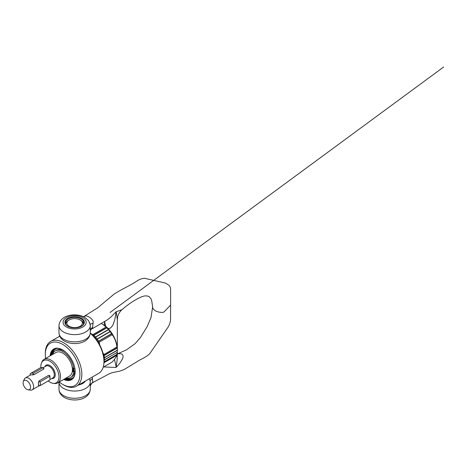 <?xml version="1.0" encoding="UTF-8"?>
<svg xmlns="http://www.w3.org/2000/svg" width="467" height="467" viewBox="0 0 467 467"><rect width="100%" height="100%" fill="white"/><g stroke="black" fill="none" stroke-linecap="round" stroke-linejoin="round"><path stroke-width="0.7" d="M58.988 325.61A15.639 9.031 180 0 0 63.57 331.996A15.639 9.031 180 0 0 80.616 333.952A15.639 9.031 180 0 0 90.271 325.61A15.639 9.031 180 0 0 90.172 324.606L88.619 320.689L84.848 317.362C76.156 312.476 59.823 314.554 58.988 325.61L58.988 332.831A15.639 9.031 180 0 0 63.57 339.211A15.639 9.031 180 0 0 80.616 341.173A15.639 9.031 180 0 0 90.271 332.831C89.43 343.881 73.103 345.959 64.417 341.079C60.891 338.972 59.081 336.222 58.988 332.831M67.948 326.363A9.182 5.3 180 0 1 65.45 322.726A9.182 5.3 180 0 1 71.118 317.829A9.182 5.3 180 0 1 81.118 318.979A9.182 5.3 180 0 1 83.809 322.726A9.182 5.3 180 0 1 81.305 326.363M81.503 318.307A9.725 5.616 180 0 1 81.503 326.252A9.725 5.616 180 0 1 67.756 326.252L67.756 326.252A9.725 5.616 180 0 1 67.756 318.307A9.725 5.616 180 0 1 81.503 318.307M107.725 328.196L109.05 328.482L110.527 328.062L112.827 325.318L114.724 319.948L116.219 311.687L117.334 319.918C117.41 315.791 118.986 312.359 122.062 309.615L115.921 311.921L111.158 316.842L107.585 319.714L91.398 329.217C90.843 329.416 90.44 330.181 90.195 331.523M83.319 316.702L84.445 316.217C85.922 315.727 87.422 315.972 88.934 316.965C90.68 317.858 92.104 319.294 93.213 321.284L92.612 327.349C92.688 328.155 92.186 328.826 91.112 329.369M90.271 386.227L91.252 384.037L92.647 382.625L106.464 375.316C108.537 374.049 110.533 373.156 112.454 372.631L116.575 371.779C119.196 371.393 121.893 370.541 124.666 369.216L137.543 361.382C140.993 359.018 145.126 357.938 149.679 353.764L166.988 328.698C168.961 326.077 170.146 323.222 170.548 320.134L170.618 304.653A2.72 1.57 0 0 1 170.618 304.694A2.72 1.57 0 0 1 170.274 305.441L164.133 311.793A2.037 1.179 0 0 1 162.411 312.394C159.696 312.417 157.361 311.88 155.406 310.788C153.515 309.662 152.586 308.313 152.621 306.743L151.699 300.713L150.777 298.436L148.932 296.487C149.481 296.487 146.288 295.547 144.157 296.043C142.131 296.487 139.505 297.631 136.271 299.475C131.676 302.009 126.942 305.389 122.062 309.615M114.491 359.316L116.23 367.336L117.188 359.176L117.334 352.655M117.556 353.875L120.293 353.647L121.893 354.097C123.189 355.299 123.416 356.776 122.576 358.533C121.192 361.335 118.805 365.171 115.921 367.465L103.458 366.928M104.614 321.851L105.746 326.404M90.271 389.239A15.639 9.031 180 0 1 80.616 397.58A15.639 9.031 180 0 1 63.57 395.619A15.639 9.031 180 0 1 58.988 389.239C59.081 392.63 60.891 395.38 64.417 397.487C73.103 402.373 89.43 400.289 90.271 389.239L90.271 382.018A15.639 9.031 180 0 0 90.219 381.305L89.425 378.719M92.308 377.056L92.612 381.492L93.149 381.994A8.161 7.186 6.1 0 0 90.271 386.203M90.271 330.829A8.161 6.083 -178.5 0 1 92.612 327.349M90.172 324.361A8.161 1.232 177.1 0 1 93.149 323.374M92.612 378.825A8.161 3.1 -1.1 0 0 90.201 380.967M59.233 382.018A24.477 14.133 -120 0 0 62.607 384.353L63.57 384.907A25.837 14.921 -120 0 0 76.489 386.186L98.607 373.419A25.837 14.921 -120 0 0 103.96 361.586L103.96 360.477A24.477 14.133 -120 0 0 90.265 333.024M76.489 386.186A25.837 14.921 -120 0 0 81.842 374.359A25.837 14.921 -120 0 0 70.564 348.353A25.837 14.921 -120 0 0 50.652 341.43A25.837 14.921 -120 0 0 45.299 353.262L45.299 354.371A24.477 14.133 -120 0 0 45.632 358.463M64.318 379.081A17.337 10.011 -120 0 0 71.568 379.216A17.337 10.011 -120 0 0 75.158 371.44M63.705 379.432A17.746 10.245 -120 0 0 75.158 371.609A17.746 10.245 -120 0 0 62.607 349.871A17.746 10.245 -120 0 0 50.109 355.877M73.774 371.096A13.736 7.933 -120 0 0 73.955 369.14M73.815 371.09A14.01 8.085 -120 0 0 73.955 369.251A14.01 8.085 -120 0 0 73.955 369.082M62.607 384.353A24.477 14.133 -120 0 0 79.915 374.359A24.477 14.133 -120 0 0 62.607 344.377A24.477 14.133 -120 0 0 45.299 354.371M68.38 320.391L69.145 319.948A7.752 4.477 0 0 0 69.145 326.275A7.752 4.477 0 0 0 80.108 326.275A7.752 4.477 0 0 0 80.108 319.948A7.752 4.477 0 0 0 69.145 319.948L68.38 320.391A8.838 5.102 0 0 0 65.789 323.999A8.838 5.102 0 0 0 65.794 324.162L65.789 323.999M83.47 323.999L83.47 324.151A8.838 5.102 0 0 0 83.47 323.999A8.838 5.102 0 0 0 80.879 320.391L80.108 319.948M103.96 361.586A25.837 14.921 -120 0 0 90.259 333.251M62.753 349.958A17.337 10.011 -120 0 0 54.225 349.182A17.337 10.011 -120 0 0 50.716 355.527M103.925 362.795L116.972 355.229C116.347 356.934 114.759 359.193 112.208 362.013L103.184 367.22M91.316 333.934L93.05 334.524A22.778 13.152 60 0 1 93.715 335.166L93.873 335.324A22.778 13.152 60 0 1 95.437 337.005L95.589 337.18A22.778 13.152 60 0 1 97.066 339.019L97.206 339.205A22.778 13.152 60 0 1 98.572 341.173L111.683 333.876A22.778 13.152 60 0 1 112.208 334.711C114.759 338.248 116.347 342.346 116.972 346.999L103.989 354.494A22.778 13.152 60 0 1 104.129 355.364L104.159 355.574A22.778 13.152 60 0 1 104.357 357.646L104.369 357.839A22.778 13.152 60 0 1 104.369 359.812L104.357 359.999A22.778 13.152 60 0 1 104.159 361.843L104.129 362.013A22.778 13.152 60 0 1 103.989 362.725M103.989 354.494L102.828 352.719M99.722 344.932L99.226 342.206L112.208 334.711M98.7 341.371A22.778 13.152 60 0 1 99.226 342.206M101.31 323.491L102.711 324.279A20.741 11.973 60 0 1 117.375 349.678L117.375 351.342A22.778 13.152 60 0 1 117.351 352.316L104.369 359.812M102.711 324.279L106.032 327.028A22.778 13.152 60 0 1 106.698 327.671L106.855 327.828A22.778 13.152 60 0 1 108.42 329.509L108.572 329.684A22.778 13.152 60 0 1 110.049 331.523L110.189 331.71A22.778 13.152 60 0 1 111.555 333.677L111.683 333.876M116.972 346.999A22.778 13.152 60 0 1 117.112 347.868L117.141 348.078A22.778 13.152 60 0 1 117.34 350.151L117.351 350.343A22.778 13.152 60 0 1 117.375 351.342M104.357 359.999L117.345 352.235M117.34 352.503A22.778 13.152 60 0 1 117.141 354.348L104.159 361.843M104.129 362.013L117.129 354.237M117.112 354.517A22.778 13.152 60 0 1 116.972 355.229M26.835 380.71A5.277 3.047 60 0 1 30.507 386.355A5.277 3.047 60 0 1 28.166 389.811A5.277 3.047 60 0 1 26.835 389.326A5.277 3.047 60 0 1 23.35 381.469A5.277 3.047 60 0 1 26.835 380.71M23.35 381.469L24.237 379.297A6.847 3.952 60 0 1 25.335 377.978A6.847 3.952 60 0 1 28.761 378.317A6.847 3.952 60 0 1 33.233 384.347A6.847 3.952 60 0 1 32.182 389.834A6.847 3.952 60 0 1 30.489 390.126L28.166 389.811M39.117 385.281C38.621 385.561 38.37 385.503 38.358 385.106A6.847 3.952 -120 0 0 38.358 382.496L39.117 380.838L48.539 375.398L49.409 375.392L49.724 376.303A8.161 4.711 60 0 1 49.963 378.328A8.161 4.711 60 0 1 49.724 380.08L40.109 385.631L39.146 385.748L38.358 385.106L39.146 385.748M49.829 375.871L49.66 375.585L49.829 375.871A6.847 3.952 60 0 1 49.963 377.254L49.963 378.328M40.909 367.622A12.813 7.396 60 0 1 41.452 363.069A12.813 7.396 60 0 1 49.916 361.23A12.813 7.396 60 0 1 58.824 374.937A12.813 7.396 60 0 1 53.15 383.331A12.813 7.396 60 0 1 49.916 382.158A12.813 7.396 60 0 1 48.189 380.967M41.452 363.069L41.896 361.989A13.601 7.851 60 0 1 44.079 359.362A13.601 7.851 60 0 1 50.874 360.034A13.601 7.851 60 0 1 59.758 372.018A13.601 7.851 60 0 1 57.674 382.917A13.601 7.851 60 0 1 54.306 383.489L53.15 383.331M44.079 359.362L55.999 352.474A13.601 7.851 60 0 1 62.8 353.151A13.601 7.851 60 0 1 71.684 365.136A13.601 7.851 60 0 1 69.601 376.028L57.674 382.917M73.669 369.076A13.601 7.851 60 0 1 73.488 371.119L74.866 370.996L73.763 371.633L72.251 371.767M72.292 371.534L73.488 371.119M73.185 368.475A12.918 7.46 60 0 1 72.922 371.172M66.168 378.013A15.37 8.873 -120 0 0 70.628 377.476L71.737 376.84A15.37 8.873 -120 0 0 74.866 370.996M70.628 377.476A15.37 8.873 -120 0 0 73.763 371.633M39.117 380.838L39.146 381.656L38.358 382.496M39.146 381.656L40.109 381.854A8.161 4.711 60 0 1 40.109 385.631M40.109 381.854L49.724 376.303M39.129 380.844L48.539 375.398M49.66 375.585L48.556 375.404M72.181 367.231L73.763 369.193L74.866 368.551A15.37 8.873 -120 0 0 74.819 368.078M65.497 351.931A15.37 8.873 -120 0 0 56.367 350.221L55.264 350.863A15.37 8.873 -120 0 0 52.567 354.459M73.763 369.193A15.37 8.873 -120 0 0 66.612 354.471A15.37 8.873 -120 0 0 55.264 350.863M30.314 375.106L30.787 374.913L30.314 375.106L30.086 374.476L30.314 375.106A6.847 3.952 -120 0 1 32.276 374.931L33.157 374.201L33.227 373.291L42.841 367.739L43.845 368.276M30.086 374.476L30.396 373.542A8.161 4.711 60 0 1 30.495 373.483A8.161 4.711 60 0 1 33.227 373.291M33.157 374.201L34.109 374.598L43.536 369.158L34.114 374.616L32.276 374.931M30.6 373.425L40.01 367.99A8.161 4.711 60 0 1 40.115 367.932A8.161 4.711 60 0 1 42.841 367.739M43.664 368.136L43.746 368.305C44.091 368.545 44.021 368.831 43.542 369.175L43.664 368.136M104.369 357.839L117.351 350.343M104.357 357.646L117.34 350.151M104.159 355.574L117.141 348.078M104.129 355.364L117.112 347.868M98.572 341.173L111.555 333.677M97.206 339.205L110.189 331.71M97.066 339.019L110.049 331.523M95.589 337.18L108.572 329.684M95.437 337.005L108.42 329.509M93.873 335.324L106.855 327.828M106.032 327.028L93.05 334.524M93.715 335.166L106.698 327.671M93.598 335.452L106.873 327.793M95.303 337.285L108.578 329.626M96.914 339.287L110.183 331.628M98.403 341.43L111.671 333.765M90.195 381.09L90.271 382.018A15.639 9.031 180 0 1 80.616 390.359A15.639 9.031 180 0 1 63.57 388.404A15.639 9.031 180 0 1 58.994 382.158L58.988 389.239M82.805 317.56A11.558 6.672 180 0 1 82.805 326.999A11.558 6.672 180 0 1 66.454 326.999A11.558 6.672 180 0 1 66.454 317.56A11.558 6.672 180 0 1 82.805 317.56M83.144 322.633A9.182 5.3 180 0 1 83.663 323.666M65.596 323.666A9.182 5.3 180 0 1 66.11 322.633M116.16 367.085A13.601 10.951 -52.7 0 0 115.921 367.465M85.473 381.002A11.558 6.672 180 0 1 78.631 384.948M65.088 378.638A17.337 10.011 -120 0 0 71.941 378.976M65.923 378.153A16.794 9.696 -120 0 0 73.757 377.032M54.621 348.972A17.337 10.011 -120 0 0 51.487 355.083M57.213 348.37A16.794 9.696 -120 0 0 52.322 354.599M42.964 367.798L46.011 366.04A6.847 3.952 60 0 1 49.432 366.379A6.847 3.952 60 0 1 53.909 372.415A6.847 3.952 60 0 1 52.859 377.902L49.835 379.642M44.925 366.665A7.525 4.343 60 0 1 49.916 365.544A7.525 4.343 60 0 1 55.153 373.623A7.525 4.343 60 0 1 51.773 378.527M89.757 322.796L90.271 325.61L90.271 332.831M170.618 304.694L170.607 290.293C170.712 288.53 170.262 286.936 169.258 285.512L165.546 283.095L146.369 278.711C143.684 277.515 138.979 279.441 136.13 281.566C129.493 285.927 121.94 288.991 113.895 294.274L97.959 307.607L83.937 316.486M116.937 353.431L117.748 353.939L117.334 353.957M104.532 325.458L104.532 321.786M152.616 306.895L151.022 317.56L147.076 326.748L140.532 337.396L135.091 343.7L126.475 349.853L117.509 353.858M117.334 348.382L117.334 319.918M110.084 312.476L443.65 67.009L110.084 312.476M104.713 321.529L104.923 322.23L104.141 321.734M50.652 341.43L59.723 336.193M39.292 385.73L32.182 389.834M49.7 375.561L49.409 375.392M40.115 367.932L30.495 373.483M30.267 375.129L25.335 377.978"/></g></svg>
